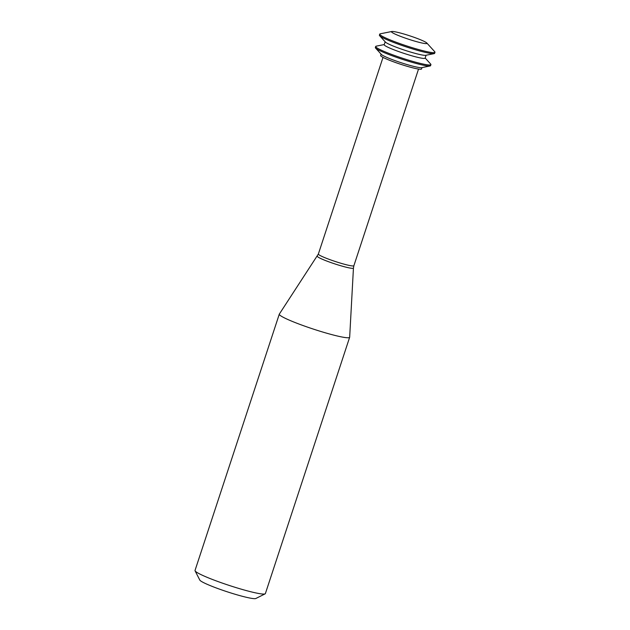 <?xml version="1.0" encoding="UTF-8"?>
<svg xmlns="http://www.w3.org/2000/svg" width="630" height="630" viewBox="0 0 630 630"><rect width="100%" height="100%" fill="white"/><g stroke="black" fill="none" stroke-linecap="round" stroke-linejoin="round"><path stroke-width="0.94" d="M392.269 32.595A18.695 1.795 -161.8 0 1 391.797 31.5A18.695 1.795 -161.8 0 1 409.784 35.839A18.695 1.795 -161.8 0 1 426.825 43.013A18.695 1.795 -161.8 0 1 413.115 40.651A18.695 1.795 -161.8 0 1 392.269 32.595M426.825 43.013L434.731 51.715A29.067 2.788 -161.8 0 1 434.976 52.282A29.067 2.788 -161.8 0 1 411.13 47.337A29.067 2.788 -161.8 0 1 381.008 35.508A29.067 2.788 -161.8 0 1 379.748 34.122A29.067 2.788 -161.8 0 1 380.276 33.807L391.797 31.5M434.976 52.282L434.637 53.314A29.067 2.788 -161.8 0 1 434.101 53.629A29.067 2.788 -161.8 0 1 408.492 47.636A29.067 2.788 -161.8 0 1 380.67 36.54A29.067 2.788 -161.8 0 1 379.646 35.721A29.067 2.788 -161.8 0 1 379.41 35.154L379.748 34.122M434.101 53.629L425.723 55.306A21.522 2.063 -161.8 0 1 406.752 50.872A21.522 2.063 -161.8 0 1 386.151 42.651A21.522 2.063 -161.8 0 1 385.395 42.045L379.646 35.721M426.061 55.235L425.1 58.165A21.522 2.063 -161.8 0 1 407.445 54.495A21.522 2.063 -161.8 0 1 385.143 45.738A21.522 2.063 -161.8 0 1 384.205 44.714L385.166 41.793M425.155 57.999L430.668 64.063A29.067 2.788 -161.8 0 1 430.912 64.638A29.067 2.788 -161.8 0 1 407.067 59.685A29.067 2.788 -161.8 0 1 376.945 47.864A29.067 2.788 -161.8 0 1 375.685 46.478A29.067 2.788 -161.8 0 1 376.212 46.163L384.261 44.549M430.912 64.638L430.573 65.662A29.067 2.788 -161.8 0 1 430.046 65.977A29.067 2.788 -161.8 0 1 404.428 59.992A29.067 2.788 -161.8 0 1 376.614 48.888A29.067 2.788 -161.8 0 1 375.59 48.077A29.067 2.788 -161.8 0 1 375.346 47.51L375.685 46.478M430.046 65.977L421.659 67.662A21.522 2.063 -161.8 0 1 402.696 63.228A21.522 2.063 -161.8 0 1 382.095 55.007A21.522 2.063 -161.8 0 1 381.339 54.4L375.59 48.077M421.998 67.591L421.549 68.969A21.522 2.063 -161.8 0 1 403.893 65.307A21.522 2.063 -161.8 0 1 381.583 56.55A21.522 2.063 -161.8 0 1 380.646 55.527L381.103 54.141M317.331 256.174A19.018 1.819 -161.8 0 0 318.134 257.119A19.018 1.819 -161.8 0 0 338.074 264.931A19.018 1.819 -161.8 0 0 353.446 268.049L349.666 337.2A37.028 3.552 -161.8 0 1 349.65 337.294A37.028 3.552 -161.8 0 1 319.276 330.986A37.028 3.552 -161.8 0 1 280.901 315.921A37.028 3.552 -161.8 0 1 279.295 314.157A37.028 3.552 -161.8 0 1 279.334 314.079L318.355 254.048A18.703 1.795 -161.8 0 0 319.166 254.937A18.703 1.795 -161.8 0 0 338.546 262.545A18.703 1.795 -161.8 0 0 353.879 265.726L418.541 69.056M349.65 337.294L265.38 593.594A37.028 3.552 -161.8 0 1 265.112 593.862A37.028 3.552 -161.8 0 1 233.32 586.758A37.028 3.552 -161.8 0 1 196.639 572.229A37.028 3.552 -161.8 0 1 195.079 570.843A37.028 3.552 -161.8 0 1 195.024 570.465L279.295 314.157M265.112 593.862L255.827 598.5A29.626 2.843 -161.8 0 1 230.399 592.814A29.626 2.843 -161.8 0 1 201.049 581.191A29.626 2.843 -161.8 0 1 199.804 580.08L195.079 570.843M383.016 57.377L318.355 254.048M353.446 268.049L353.879 265.726"/></g></svg>
